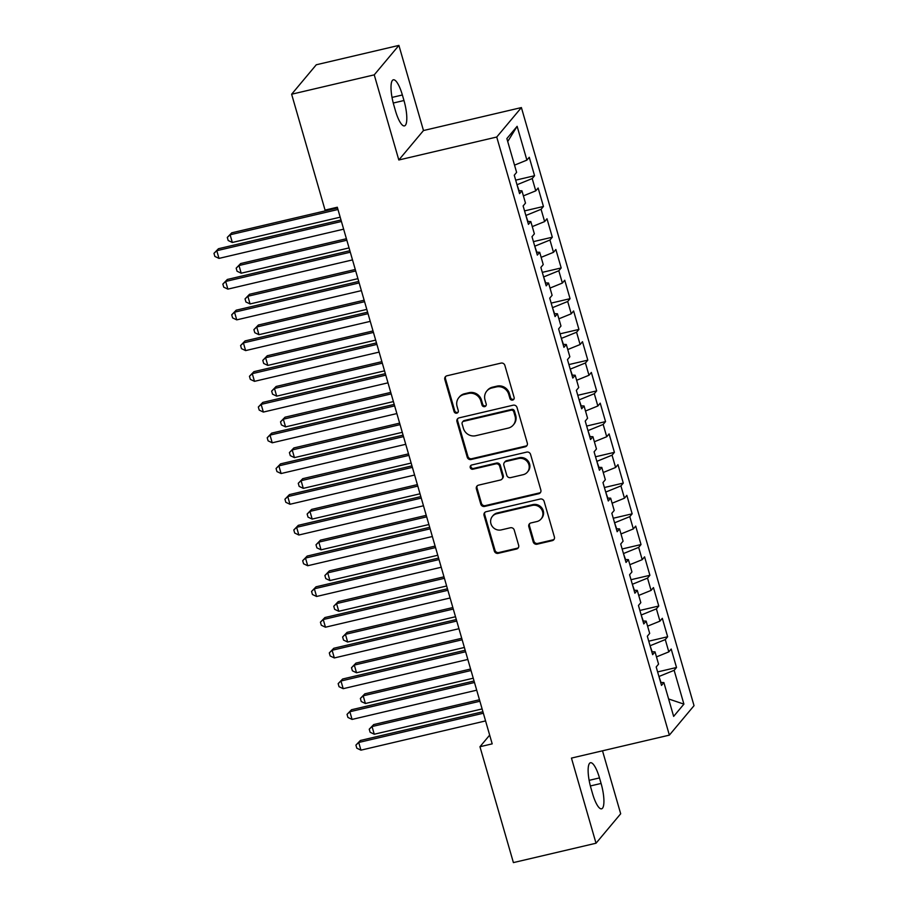 <?xml version="1.0" encoding="UTF-8"?>
<svg xmlns="http://www.w3.org/2000/svg" width="908" height="908" viewBox="0 0 908 908"><rect width="100%" height="100%" fill="white"/><g stroke="black" fill="none" stroke-linecap="round" stroke-linejoin="round"><path stroke-width="1.36" d="M512.645 400.087A2.236 2.122 -140.1 0 0 514.132 397.477L504.882 365.425A3.189 3.03 -140.1 0 0 501.012 363.109L446.94 375.787A3.189 3.03 -140.1 0 0 444.818 379.51L454.068 411.562A2.236 2.122 -140.1 0 0 457.882 412.504A2.236 2.122 -140.1 0 0 458.268 410.586L457.076 406.432A10.226 9.693 -140.1 0 1 463.897 394.526L468.403 393.47A10.226 9.693 -140.1 0 1 480.797 400.871L482 405.013A2.236 2.122 -140.1 0 0 485.814 405.955A2.236 2.122 -140.1 0 0 486.2 404.026L485.008 399.883A10.226 9.693 -140.1 0 1 491.83 387.977L496.336 386.921A10.226 9.693 -140.1 0 1 508.73 394.322L509.933 398.464A2.236 2.122 -140.1 0 0 512.645 400.087M486.779 391.064L487.448 390.27A10.226 9.693 -140.1 0 1 492.499 387.183L497.005 386.127A10.226 9.693 -140.1 0 1 509.399 393.516L510.602 397.67A2.236 2.122 -140.1 0 0 514.03 398.964M445.737 376.389A3.189 3.03 -140.1 0 0 445.476 378.715L454.726 410.768A2.236 2.122 -140.1 0 0 458.165 412.073M458.846 397.613L459.516 396.819A10.226 9.693 -140.1 0 1 464.567 393.731L469.073 392.676A10.226 9.693 -140.1 0 1 481.467 400.076L482.67 404.219A2.236 2.122 -140.1 0 0 486.098 405.513M533.212 541.894A3.189 3.03 -140.1 0 0 537.082 544.21L552.257 540.657A3.189 3.03 -140.1 0 0 554.391 536.934L544.108 501.329A3.189 3.03 -140.1 0 0 540.237 499.025L486.177 511.703A3.189 3.03 -140.1 0 0 484.043 515.426L494.315 551.02A3.189 3.03 -140.1 0 0 498.186 553.335L516.516 549.034A3.189 3.03 -140.1 0 0 518.65 545.311L514.246 530.079A3.189 3.03 -140.1 0 0 510.375 527.764L501.284 529.897A8.547 8.104 -140.1 0 1 492.408 516.346A8.547 8.104 -140.1 0 1 496.631 513.758L532.224 505.416A8.547 8.104 -140.1 0 1 541.1 518.967A8.547 8.104 -140.1 0 1 536.878 521.555L530.953 522.94A3.189 3.03 -140.1 0 0 528.819 526.663L533.212 541.894L533.881 541.1A3.189 3.03 -140.1 0 0 537.752 543.415L552.927 539.863A3.189 3.03 -140.1 0 0 554.13 539.261M492.193 743.856L337.311 207.228L325.064 210.1L291.627 94.228L374.244 74.853L398.816 159.99L496.733 137.029L669.366 735.128L571.45 758.089L596.023 843.226L513.406 862.6L479.957 746.728L492.193 743.856M525.176 446.827A3.189 3.03 -140.1 0 0 527.31 443.104L517.027 407.51A3.189 3.03 -140.1 0 0 513.156 405.195L459.096 417.873A3.189 3.03 -140.1 0 0 456.962 421.596L467.234 457.201A3.189 3.03 -140.1 0 0 471.104 459.505L525.176 446.827L525.846 446.032A3.189 3.03 -140.1 0 0 527.049 445.431M530.567 454.42L540.85 490.025A3.189 3.03 -140.1 0 1 538.716 493.736L484.645 506.426A3.189 3.03 -140.1 0 1 480.775 504.11L476.382 488.879A3.189 3.03 -140.1 0 1 478.516 485.156L500.433 480.014A3.189 3.03 -140.1 0 0 502.567 476.291L499.65 466.179A3.189 3.03 -140.1 0 0 495.779 463.875L472.954 469.22A2.236 2.122 -140.1 0 1 470.628 465.679A2.236 2.122 -140.1 0 1 471.729 464.998L526.697 452.105A3.189 3.03 -140.1 0 1 530.567 454.42M496.733 137.029L521.396 107.575L694.03 705.675L669.366 735.128M515.687 180.159L534.574 175.732L529.25 157.288L526.89 160.114L517.129 126.314L506.868 138.572L516.618 172.372L514.257 175.199L519.58 193.642L521.941 190.816L525.494 203.108L523.121 205.934L528.445 224.378L530.817 221.552L534.369 233.844L531.997 236.67L537.32 255.114L539.692 252.288L543.234 264.58L540.873 267.406L546.196 285.85L548.557 283.024L552.109 295.316L549.737 298.142L555.06 316.586L557.433 313.759L560.974 326.051L558.613 328.878L563.936 347.321L566.297 344.495L569.849 356.787L567.477 359.613L572.8 378.057L575.173 375.231L578.725 387.523L576.353 390.349L581.676 408.793L584.048 405.967L587.59 418.259L585.229 421.085L590.552 439.529L592.913 436.703L596.465 448.995L594.093 451.821L599.416 470.253L601.788 467.427L605.33 479.73L602.969 482.557L608.292 500.989L610.653 498.163L614.205 510.466L611.833 513.292L617.156 531.725L619.528 528.899L623.081 541.191L620.709 544.017L626.032 562.461L628.393 559.634L631.945 571.927L629.585 574.753L634.908 593.196L637.268 590.37L640.821 602.662L638.449 605.488L643.772 623.932L646.144 621.106L649.685 633.398L647.325 636.224L652.648 654.668L655.009 651.842L658.561 664.134L656.189 666.96L661.512 685.404L663.884 682.578L660.672 682.475M534.574 175.732L532.213 178.558L535.754 190.85L523.405 195.867M524.563 210.894L543.449 206.468L538.126 188.024L535.754 190.85M543.449 206.468L541.077 209.294L544.63 221.586L532.27 226.603M533.427 241.63L552.314 237.204L546.991 218.76L544.63 221.586M552.314 237.204L549.953 240.03L553.494 252.322L541.145 257.339M542.303 272.366L561.189 267.939L555.866 249.496L553.494 252.322M561.189 267.939L558.817 270.766L562.37 283.058L550.021 288.074M551.167 303.102L570.054 298.675L564.742 280.231L562.37 283.058M570.054 298.675L567.693 301.501L571.245 313.793L558.885 318.81M560.043 333.838L578.929 329.411L573.606 310.967L571.245 313.793M578.929 329.411L576.569 332.237L580.11 344.529L567.761 349.546M568.919 364.573L587.805 360.147L582.482 341.703L580.11 344.529M587.805 360.147L585.433 362.973L588.986 375.265L576.625 380.282M577.783 395.309L596.67 390.883L591.346 372.439L588.986 375.265M596.67 390.883L594.309 393.709L597.85 406.001L585.501 411.018M586.659 426.045L605.545 421.607L600.222 403.175L597.85 406.001M605.545 421.607L603.173 424.433L606.726 436.737L594.377 441.753M595.523 456.781L614.41 452.343L609.098 433.911L606.726 436.737M614.41 452.343L612.049 455.169L615.601 467.472L603.241 472.489M604.399 487.517L623.285 483.079L617.962 464.646L615.601 467.472M623.285 483.079L620.924 485.905L624.466 498.197L612.117 503.225M613.275 518.241L632.161 513.814L626.838 495.371L624.466 498.197M632.161 513.814L629.789 516.641L633.341 528.933L620.981 533.949M622.139 548.977L641.025 544.55L635.702 526.107L633.341 528.933M641.025 544.55L638.665 547.376L642.206 559.668L629.857 564.685M631.015 579.713L649.901 575.286L644.578 556.842L642.206 559.668M649.901 575.286L647.529 578.112L651.081 590.404L638.733 595.421M639.879 610.448L658.765 606.022L653.454 587.578L651.081 590.404M658.765 606.022L656.405 608.848L659.957 621.14L647.597 626.157M648.755 641.184L667.641 636.758L662.318 618.314L659.957 621.14M667.641 636.758L665.28 639.584L668.821 651.876L656.473 656.893M657.63 671.92L676.517 667.494L671.194 649.05L668.821 651.876M676.517 667.494L674.145 670.32L683.906 704.12L673.645 716.389L663.884 682.578M655.009 651.842L651.796 651.74M661.001 682.487L658.936 676.449M674.145 670.32L659.242 676.369M683.906 704.12L668.606 698.956M646.144 621.106L642.932 621.004M652.137 651.751L650.06 645.713M665.28 639.584L650.366 645.633M637.268 590.37L634.056 590.268M643.261 621.015L641.184 614.977M656.405 608.848L641.502 614.898M628.393 559.634L625.181 559.532M634.386 590.279L632.32 584.241M647.529 578.112L632.626 584.162M619.528 528.899L616.316 528.796M625.521 559.544L623.444 553.505M638.665 547.376L623.751 553.437M610.653 498.163L607.441 498.061M616.645 528.808L614.58 522.77M629.789 516.641L614.886 522.702M601.788 467.427L598.576 467.325M607.781 498.072L605.704 492.034M620.924 485.905L606.011 491.966M592.913 436.703L589.701 436.589M598.905 467.336L596.828 461.298M612.049 455.169L597.146 461.23M584.048 405.967L580.836 405.853M590.03 436.6L587.964 430.562M603.173 424.433L588.27 430.494M575.173 375.231L571.961 375.118M581.165 405.865L579.088 399.826M594.309 393.709L579.395 399.758M566.297 344.495L563.085 344.393M572.29 375.129L570.224 369.091M585.433 362.973L570.53 369.023M557.433 313.759L554.221 313.657M563.425 344.404L561.348 338.366M576.569 332.237L561.655 338.287M548.557 283.024L545.345 282.921M554.55 313.669L552.473 307.63M567.693 301.501L552.79 307.551M539.692 252.288L536.48 252.186M545.674 282.933L543.608 276.895M558.817 270.766L543.915 276.815M530.817 221.552L527.605 221.45M536.81 252.197L534.733 246.159M549.953 240.03L535.05 246.079M521.941 190.816L518.729 190.714M527.934 221.461L525.868 215.423M541.077 209.294L526.175 215.355M519.07 190.725L516.992 184.687M532.213 178.558L517.299 184.619M489.673 735.117L479.957 746.728M596.023 843.226L620.686 813.772L602.503 750.803M398.816 159.99L423.48 130.536L398.907 45.4L374.244 74.853M398.907 45.4L316.279 64.774L291.627 94.228M423.48 130.536L521.396 107.575M517.129 126.314L507.72 141.523M526.89 160.114L514.53 165.143M402.369 94.988A20.827 5.414 76.8 0 0 393.346 79.802A20.827 5.414 76.8 0 0 393.845 105.18L395.434 110.708A20.827 5.414 76.8 0 0 404.457 125.894A20.827 5.414 76.8 0 0 403.969 100.516L402.369 94.988L392.018 97.417M592.549 793.637A20.827 5.414 76.8 0 0 601.573 808.824A20.827 5.414 76.8 0 0 601.085 783.445L599.484 777.918A20.827 5.414 76.8 0 0 590.472 762.731A20.827 5.414 76.8 0 0 590.96 788.11L592.549 793.637M457.882 418.474A3.189 3.03 -140.1 0 0 457.621 420.801L467.904 456.406A3.189 3.03 -140.1 0 0 471.774 458.71L525.846 446.032M513.78 411.812A2.236 2.122 -140.1 0 0 511.068 410.2L463.613 421.323A2.236 2.122 -140.1 0 0 462.127 423.934L463.386 428.304A10.226 9.693 -140.1 0 0 475.781 435.704L508.219 428.099A10.226 9.693 -140.1 0 0 515.052 416.193L513.78 411.812L514.45 411.018A2.236 2.122 -140.1 0 0 511.737 409.394L511.068 410.2M462.512 422.004L463.182 421.21A2.236 2.122 -140.1 0 1 464.283 420.529L511.737 409.394M513.27 425.012L513.939 424.206A10.226 9.693 -140.1 0 0 515.71 415.399L515.052 416.193M514.45 411.018L515.71 415.399M477.302 485.746A3.189 3.03 -140.1 0 0 477.041 488.073L481.444 503.316A3.189 3.03 -140.1 0 0 485.315 505.62L539.386 492.942A3.189 3.03 -140.1 0 0 540.589 492.352M502.011 479.049L502.68 478.244A3.189 3.03 -140.1 0 0 503.236 475.497L500.319 465.384A3.189 3.03 -140.1 0 0 496.449 463.069L473.613 468.426L472.954 469.22M471.014 465.327A2.236 2.122 -140.1 0 0 473.613 468.426M523.19 474.68A8.547 8.104 -140.1 0 0 527.809 462.354A8.547 8.104 -140.1 0 0 518.536 458.529L505.994 461.48A3.189 3.03 -140.1 0 0 503.861 465.191L506.778 475.304A3.189 3.03 -140.1 0 0 510.648 477.619L523.19 474.68M527.412 472.092L528.081 471.297A8.547 8.104 -140.1 0 0 519.194 457.734L518.536 458.529M504.417 462.444L505.075 461.65A3.189 3.03 -140.1 0 1 506.653 460.674L519.194 457.734M529.739 523.541A3.189 3.03 -140.1 0 0 529.477 525.868L533.881 541.1M541.1 518.967L541.77 518.173A8.547 8.104 -140.1 0 0 532.883 504.61L532.224 505.416M492.408 516.346L493.067 515.54A8.547 8.104 -140.1 0 1 497.3 512.963L532.883 504.61M484.963 512.294A3.189 3.03 -140.1 0 0 484.702 514.62L494.985 550.225A3.189 3.03 -140.1 0 0 498.855 552.541L517.174 548.239A3.189 3.03 -140.1 0 0 518.389 547.638M337.526 208L231.778 232.8L230.11 234.786L232.334 242.47L340.182 217.182M337.958 209.498L230.11 234.786L227.295 237.431L231.778 232.8M232.334 242.47L228.192 240.507L227.295 237.431M340.988 219.986L218.453 248.724L216.785 250.71L341.419 221.484M218.998 258.394L214.856 256.419L213.97 253.355L216.785 250.71L218.998 258.394L343.644 229.168M213.97 253.355L218.453 248.724M346.402 238.736L240.654 263.536L238.986 265.522L241.199 273.206L349.047 247.918M346.833 240.234L238.986 265.522L236.171 268.166L240.654 263.536M241.199 273.206L237.056 271.242L236.171 268.166M355.266 269.472L249.518 294.271L247.85 296.258L250.075 303.942L357.922 278.654M355.709 270.97L247.85 296.258L245.047 298.902L249.518 294.271M250.075 303.942L245.932 301.978L245.047 298.902M349.864 250.722L227.318 279.46L225.649 281.446L350.295 252.22M227.874 289.13L223.731 287.155L222.846 284.091L225.649 281.446L227.874 289.13L352.508 259.904M222.846 284.091L227.318 279.46M358.728 281.446L236.194 310.184L234.525 312.182L359.159 282.944M236.738 319.866L232.596 317.891L231.71 314.815L234.525 312.182L236.738 319.866L361.384 290.628M231.71 314.815L236.194 310.184M364.142 300.207L258.394 325.007L256.726 326.994L258.939 334.677L366.798 309.39M364.573 301.706L256.726 326.994L253.911 329.638L258.394 325.007M258.939 334.677L254.796 332.703L253.911 329.638M373.018 330.943L267.258 355.743L265.601 357.729L267.815 365.413L375.662 340.114M373.449 332.43L265.601 357.729L262.787 360.374L267.258 355.743M267.815 365.413L263.672 363.438L262.787 360.374M367.604 312.182L245.058 340.92L243.401 342.918L368.035 313.68M245.614 350.601L241.471 348.627L240.586 345.551L243.401 342.918L245.614 350.601L370.248 321.364M240.586 345.551L245.058 340.92M376.468 342.918L253.934 371.656L252.265 373.653L376.911 344.416M254.49 381.337L250.336 379.362L249.45 376.287L252.265 373.653L254.49 381.337L379.124 352.1M249.45 376.287L253.934 371.656M381.882 361.668L276.134 386.468L274.466 388.465L276.69 396.149L384.538 370.85M382.313 363.166L274.466 388.465L271.651 391.11L276.134 386.468M276.69 396.149L272.548 394.174L271.651 391.11M385.344 373.653L262.809 402.392L261.141 404.389L385.775 375.152M263.354 412.073L259.211 410.098L258.326 407.022L261.141 404.389L263.354 412.073L388 382.836M258.326 407.022L262.809 402.392M390.758 392.404L285.01 417.203L283.341 419.201L285.555 426.885L393.402 401.586M391.189 393.902L283.341 419.201L280.527 421.834L285.01 417.203M285.555 426.885L281.412 424.91L280.527 421.834M394.22 404.389L271.674 433.127L270.005 435.114L394.651 405.887M272.23 442.798L268.087 440.834L267.202 437.758L270.005 435.114L272.23 442.798L396.864 413.571M267.202 437.758L271.674 433.127M399.622 423.139L293.874 447.939L292.206 449.937L294.43 457.621L402.278 432.321M400.065 424.638L292.206 449.937L289.402 452.57L293.874 447.939M294.43 457.621L290.288 455.646L289.402 452.57M403.084 435.125L280.549 463.863L278.881 465.849L403.515 436.623M281.094 473.533L276.951 471.57L276.066 468.494L278.881 465.849L281.094 473.533L405.74 444.307M276.066 468.494L280.549 463.863M408.498 453.875L302.75 478.675L301.081 480.673L303.295 488.356L411.154 463.057M408.929 455.373L301.081 480.673L298.267 483.306L302.75 478.675M303.295 488.356L299.152 486.382L298.267 483.306M411.96 465.861L289.414 494.599L287.757 496.585L412.391 467.359M289.97 504.269L285.827 502.306L284.942 499.23L287.757 496.585L289.97 504.269L414.604 475.043M284.942 499.23L289.414 494.599M417.374 484.611L311.614 509.411L309.957 511.397L312.17 519.081L420.018 493.793M417.805 486.109L309.957 511.397L307.142 514.041L311.614 509.411M312.17 519.081L308.028 517.117L307.142 514.041M420.824 496.597L298.289 525.335L296.621 527.321L421.267 498.095M298.846 535.005L294.691 533.041L293.806 529.966L296.621 527.321L298.846 535.005L423.48 505.779M293.806 529.966L298.289 525.335M426.238 515.347L320.49 540.146L318.821 542.133L321.046 549.817L428.894 524.529M426.669 516.845L318.821 542.133L316.007 544.777L320.49 540.146M321.046 549.817L316.892 547.853L316.007 544.777M429.7 527.332L307.165 556.071L305.497 558.057L430.131 528.831M307.71 565.741L303.567 563.777L302.682 560.701L305.497 558.057L307.71 565.741L432.356 536.514M302.682 560.701L307.165 556.071M435.114 546.083L329.366 570.882L327.697 572.869L329.91 580.553L437.758 555.265M435.545 547.581L327.697 572.869L324.882 575.513L329.366 570.882M329.91 580.553L325.768 578.589L324.882 575.513M438.575 558.068L316.029 586.806L314.361 588.793L439.007 559.566M316.586 596.477L312.443 594.513L311.558 591.437L314.361 588.793L316.586 596.477L441.22 567.25M311.558 591.437L316.029 586.806M443.978 576.818L338.23 601.618L336.562 603.604L338.786 611.288L446.634 586M444.421 578.317L336.562 603.604L333.758 606.249L338.23 601.618M338.786 611.288L334.643 609.325L333.758 606.249M447.44 588.804L324.905 617.542L323.237 619.528L447.871 590.302M325.45 627.212L321.307 625.237L320.422 622.173L323.237 619.528L325.45 627.212L450.096 597.986M320.422 622.173L324.905 617.542M452.854 607.554L347.106 632.354L345.437 634.34L347.651 642.024L455.51 616.736M453.285 609.052L345.437 634.34L342.622 636.985L347.106 632.354M347.651 642.024L343.508 640.061L342.622 636.985M456.315 619.54L333.769 648.278L332.112 650.264L456.747 621.038M334.326 657.948L330.183 655.973L329.298 652.909L332.112 650.264L334.326 657.948L458.96 628.711M329.298 652.909L333.769 648.278M461.729 638.29L355.97 663.09L354.313 665.076L356.526 672.76L464.374 647.472M462.161 639.788L354.313 665.076L351.498 667.72L355.97 663.09M356.526 672.76L352.383 670.796L351.498 667.72M465.18 650.264L342.645 679.002L340.977 681L465.622 651.762M343.201 688.684L339.047 686.709L338.162 683.633L340.977 681L343.201 688.684L467.836 659.446M338.162 683.633L342.645 679.002M470.594 669.026L364.846 693.825L363.177 695.812L365.402 703.496L473.25 678.208M471.025 670.524L363.177 695.812L360.363 698.456L364.846 693.825M365.402 703.496L361.248 701.521L360.363 698.456M474.055 681L351.521 709.738L349.852 711.736L474.487 682.498M352.066 719.42L347.923 717.445L347.038 714.369L349.852 711.736L352.066 719.42L476.711 690.182M347.038 714.369L351.521 709.738M479.469 699.75L373.721 724.561L372.053 726.548L374.266 734.231L482.114 708.932M479.901 701.248L372.053 726.548L369.238 729.192L373.721 724.561M374.266 734.231L370.124 732.257L369.238 729.192M482.931 711.736L360.385 740.474L358.717 742.472L483.362 713.234M360.941 750.156L356.799 748.181L355.913 745.105L358.717 742.472L360.941 750.156L485.576 720.918M355.913 745.105L360.385 740.474M509.399 393.516L508.73 394.322M497.005 386.127L496.336 386.921M492.499 387.183L491.83 387.977M482.67 404.219L482 405.013M481.467 400.076L480.797 400.871M469.073 392.676L468.403 393.47M464.567 393.731L463.897 394.526M454.726 410.768L454.068 411.562M445.476 378.715L444.818 379.51M510.602 397.67L509.933 398.464M471.774 458.71L471.104 459.505M467.904 456.406L467.234 457.201M457.621 420.801L456.962 421.596M464.283 420.529L463.613 421.323M539.386 492.942L538.716 493.736M485.315 505.62L484.645 506.426M481.444 503.316L480.775 504.11M477.041 488.073L476.382 488.879M503.236 475.497L502.567 476.291M500.319 465.384L499.65 466.179M496.449 463.069L495.779 463.875M506.653 460.674L505.994 461.48M529.477 525.868L528.819 526.663M497.3 512.963L496.631 513.758M517.174 548.239L516.516 549.034M498.855 552.541L498.186 553.335M494.985 550.225L494.315 551.02M484.702 514.62L484.043 515.426M552.927 539.863L552.257 540.657M537.752 543.415L537.082 544.21M393.255 103.035L403.969 100.516M590.37 785.965L601.085 783.445M589.133 780.347L599.484 777.918"/></g></svg>

